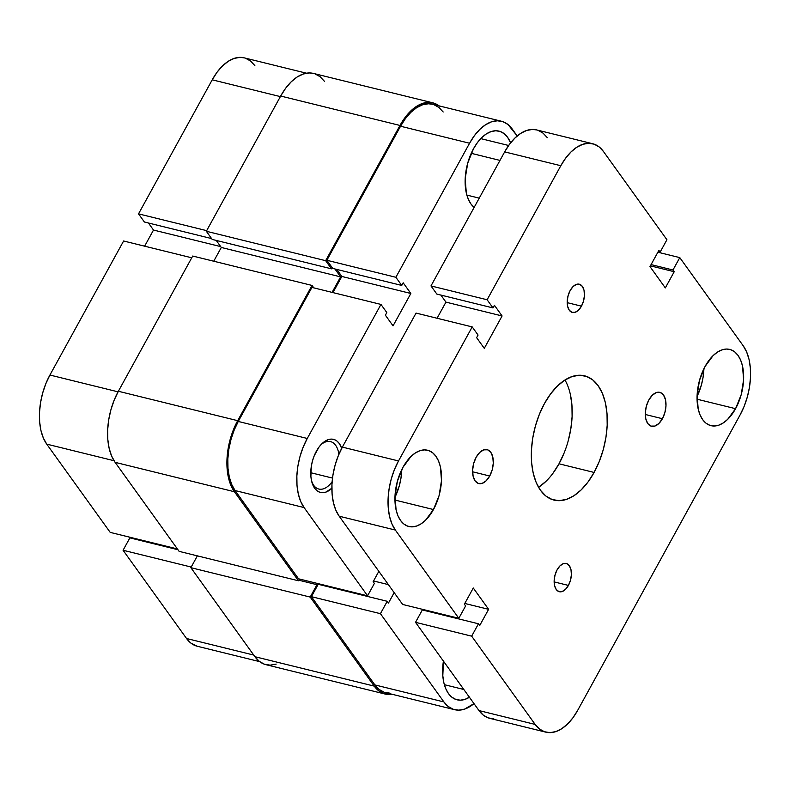 <?xml version="1.0" encoding="UTF-8"?>
<svg xmlns="http://www.w3.org/2000/svg" width="790" height="790" viewBox="0 0 790 790"><rect width="100%" height="100%" fill="white"/><g stroke="black" fill="none" stroke-linecap="round" stroke-linejoin="round"><path stroke-width="1.19" d="M123.072 550.255L191.21 567.052L123.072 550.255L186.549 638.508L123.072 550.255L129.876 537.881L123.072 550.255M259.634 661.625L197.273 646.26A50.896 28.499 103.8 0 1 186.549 638.508L253.728 655.068L186.549 638.508L190.834 643.06L197.382 646.289M123.605 240.999L49.918 375.043L118.066 391.84L49.918 375.043L45.83 383.693L42.65 393.074L40.517 402.811L39.5 412.538L39.638 421.88L40.932 430.471L43.332 437.986L46.738 444.138L110.215 532.391L46.738 444.138L114.027 460.718L46.738 444.138A50.896 28.499 103.8 0 1 49.918 375.043L123.605 240.999L191.753 257.797L123.605 240.999M132.118 537.783L131.802 538.355L132.118 537.783M254.854 65.58L250.568 61.028L245.562 58.253M244.228 57.858L240.032 57.364L234.196 58.391L228.27 61.294L222.484 65.955L217.062 72.216L212.224 79.82L138.526 213.863L144.392 222.01L211.572 238.57L144.392 222.01L138.526 213.863L206.674 230.65L138.526 213.863L212.224 79.82L280.361 96.607L212.224 79.82A50.896 28.499 103.8 0 1 244.13 57.828L306.481 73.203M148.431 223.007L153.497 230.048L144.629 246.184L153.497 230.048L220.677 246.608L153.497 230.048L148.431 223.007M177.404 548.941L110.215 532.391L177.404 548.941M129.876 537.881L177.967 549.731L129.876 537.881M276.164 664.104L270.16 665.16L264.472 664.242L259.327 661.388L254.913 656.707A52.347 29.309 103.8 0 0 265.944 664.676L385.263 694.084A52.347 29.309 -76.2 0 1 374.233 686.115L254.913 656.707L190.874 567.674L310.194 597.082L374.233 686.115L254.913 656.707L190.874 567.674L197.362 555.864L190.874 567.674L310.194 597.082L316.997 584.699L310.194 597.082L374.233 686.115L378.647 690.796L383.792 693.65L392.275 694.311A52.347 29.309 -76.2 0 1 385.263 694.084M298.778 580.206L316.997 584.699L298.778 580.206M317.56 585.479L316.997 584.699L317.56 585.479M319.575 583.988L319.269 584.551L319.575 583.988M299.43 579.021L298.462 580.778L179.142 551.371L115.103 462.338L234.423 491.745L298.462 580.778L179.142 551.371L115.103 462.338L234.423 491.745A52.347 29.309 -76.2 0 1 237.691 420.675L118.372 391.267A52.347 29.309 103.8 0 0 115.103 462.338L111.597 456.008L109.129 448.276L107.805 439.438L107.657 429.839L108.704 419.836L110.896 409.812L114.165 400.175L118.372 391.267L237.691 420.675L312.03 285.437L192.711 256.039L118.372 391.267L192.711 256.039L312.03 285.437L313.778 287.866L312.03 285.437L237.691 420.675L233.484 429.572L230.216 439.22L228.024 449.234L226.977 459.237L227.115 468.845L228.448 477.683L230.917 485.416L234.423 491.745L298.462 580.778L299.43 579.021M332.086 292.379L340.618 276.875L221.299 247.468L213.734 261.214L221.299 247.468L340.618 276.875L334.93 268.965L340.618 276.875L332.086 292.379M216.233 240.417L221.299 247.468L216.233 240.417M439.438 106.127L434.283 103.273L428.595 102.354L422.591 103.411L416.498 106.393L410.553 111.192L404.974 117.631L399.987 125.452L325.648 260.68L331.504 268.827L332.165 267.642L331.504 268.827L212.194 239.429L331.504 268.827L325.648 260.68L206.328 231.273L212.194 239.429L206.328 231.273L325.648 260.68L399.987 125.452L280.677 96.044L206.328 231.273L280.677 96.044L399.987 125.452A52.347 29.309 -76.2 0 1 432.811 102.838A52.347 29.309 -76.2 0 1 439.122 105.89M432.811 102.838L313.492 73.431A52.347 29.309 103.8 0 0 280.677 96.044L285.654 88.223L291.234 81.785L297.178 76.986L303.271 74.003L309.285 72.947L313.6 73.45M314.963 73.865L320.118 76.719L324.522 81.4M338.88 454.299A24.431 13.677 103.8 0 0 320.868 444.81A24.431 13.677 -76.2 0 1 330.506 441.6A24.431 13.677 -76.2 0 1 338.88 454.299M331.859 488.289A27.334 15.306 -76.2 0 1 312.129 482.986A27.334 15.306 -76.2 0 1 316.405 451.159A27.334 15.306 -76.2 0 1 321.777 443.862A27.334 15.306 -76.2 0 1 341.705 448.325L339.305 443.516L337.004 441.077L334.308 439.586L331.346 439.102L328.206 439.655L321.915 443.723L319.002 447.081L314.203 455.81L312.504 460.847L311.349 466.08L310.885 476.321L311.576 480.932L314.697 488.279L316.997 490.718L319.693 492.21L322.656 492.693L325.796 492.14L332.086 488.072M474.138 207.424A40.715 22.801 -76.2 0 1 473.516 148.727A40.715 22.801 -76.2 0 1 499.043 131.14A40.715 22.801 -76.2 0 1 510.607 142.862L507.624 137.342L504.198 133.698L500.188 131.476L495.765 130.765L491.094 131.584L486.354 133.905L481.732 137.638L477.397 142.644L473.516 148.727L467.71 163.155L465.182 178.728L466.327 193.066L468.253 199.08L470.978 204.008L474.405 207.642M332.501 478.088L310.766 472.726L332.501 478.088M395.879 277.28L469.566 143.237L400.55 126.232L326.863 260.275L395.879 277.28L469.566 143.237L474.415 135.643L479.836 129.382L485.623 124.711L491.548 121.808L497.384 120.791L502.914 121.68L507.921 124.455L517.213 135.969L512.206 129.007A50.896 28.499 -76.2 0 0 501.482 121.255L432.466 104.25A50.896 28.499 103.8 0 0 400.55 126.232L326.863 260.275L332.728 268.422L326.863 260.275L395.879 277.28L401.745 285.437L395.879 277.28M367.567 595.808L304.091 507.565L235.074 490.55L298.551 578.803L367.567 595.808L304.091 507.565L300.684 501.413L298.284 493.888L296.991 485.297L296.852 475.965L297.87 466.238L300.002 456.502L303.182 447.12L307.271 438.47L380.958 304.426L386.824 312.573L385.382 315.19L393.045 325.855L410.849 293.475L403.186 282.81L401.745 285.437L332.728 268.422L401.745 285.437L403.186 282.81L410.849 293.475L341.833 276.46L332.965 292.596L341.833 276.46L336.767 269.42L341.833 276.46L410.849 293.475L393.045 325.855L385.382 315.19L386.824 312.573L380.958 304.426L311.941 287.412L238.254 421.455L234.166 430.115L230.986 439.487L228.853 449.224L227.836 458.951L227.974 468.292L229.268 476.884L231.668 484.398L235.074 490.55L298.551 578.803L367.567 595.808L374.381 583.435L367.567 595.808M320.454 584.195L320.138 584.768L320.454 584.195M454.625 709.687L385.609 692.672A50.896 28.499 103.8 0 1 374.885 684.92L443.901 701.935L380.425 613.682L311.408 596.667L374.885 684.92L443.901 701.935A50.896 28.499 -76.2 0 0 454.625 709.687A50.896 28.499 -76.2 0 0 473.99 703.623L464.56 709.124L458.723 710.151L453.193 709.252L448.187 706.477L443.901 701.935L380.425 613.682L387.228 601.299L318.212 584.294L311.408 596.667L374.885 684.92L379.17 689.473L384.177 692.247L389.707 693.136M443.19 111.992L438.904 107.45L433.898 104.675M432.565 104.27L428.368 103.776L422.531 104.803L416.607 107.707L410.82 112.377L405.398 118.628L400.55 126.232L469.566 143.237A50.896 28.499 -76.2 0 1 501.482 121.255M387.228 601.299L388.473 603.027L394.171 592.658L388.473 603.027L387.228 601.299L380.425 613.682L311.408 596.667L318.212 584.294L387.228 601.299M378.835 571.338L373.137 581.707L374.381 583.435L373.137 581.707L378.835 571.338M443.506 660.539L442.805 675.786L443.842 682.659L445.757 688.673L448.483 693.6L451.91 697.234L455.919 699.456L460.343 700.177L465.014 699.357L469.754 697.027M311.941 287.412L238.254 421.455L307.271 438.47L380.958 304.426L311.941 287.412M388.394 584.62L373.542 580.966L388.394 584.62M332.136 481.683A24.431 13.677 -76.2 0 1 318.814 489.04A24.431 13.677 -76.2 0 1 311.774 481.722A24.431 13.677 103.8 0 0 332.136 481.683M469.408 697.254A40.715 22.801 -76.2 0 1 457.064 699.802A40.715 22.801 -76.2 0 1 443.407 661.112M307.271 438.47L238.254 421.455A50.896 28.499 103.8 0 0 235.074 490.55L304.091 507.565A50.896 28.499 -76.2 0 1 307.271 438.47M499.981 160.41L471.235 153.319L499.981 160.41M662.415 418.71L645.282 414.483L662.415 418.71L658.89 423.46L654.88 426.057L650.98 426.096L647.79 423.588L645.805 418.897L645.312 412.755L646.388 406.08L648.876 399.898A17.449 9.766 -76.2 0 1 659.818 392.363A17.449 9.766 -76.2 0 1 662.415 418.71A17.449 9.766 -76.2 0 1 651.474 426.245A17.449 9.766 -76.2 0 1 648.876 399.898L652.402 395.148L656.411 392.551L660.312 392.502L663.501 395.02L665.486 399.701L665.98 405.853L664.904 412.528L662.415 418.71M489.711 476.015L472.588 471.788L489.711 476.015L486.196 480.764L482.176 483.362L478.286 483.401L475.096 480.893L473.101 476.202L472.618 470.06L473.694 463.384L476.182 457.203A17.449 9.766 -76.2 0 1 487.124 449.668A17.449 9.766 -76.2 0 1 489.711 476.015A17.449 9.766 -76.2 0 1 478.77 483.549A17.449 9.766 -76.2 0 1 476.182 457.203L479.708 452.453L483.717 449.856L487.618 449.806L490.807 452.324L492.792 457.005L493.286 463.157L492.21 469.833L489.711 476.015M581.46 306.165L567.19 302.649L581.46 306.165L578.527 310.124L575.179 312.287L571.93 312.317L569.274 310.233L567.615 306.322L567.21 301.197L568.109 295.638L570.183 290.483A14.546 8.147 -76.2 0 1 579.297 284.203A14.546 8.147 -76.2 0 1 581.46 306.165A14.546 8.147 -76.2 0 1 572.345 312.445A14.546 8.147 -76.2 0 1 570.183 290.483L573.115 286.523L576.463 284.361L579.712 284.331L582.368 286.424L584.027 290.325L584.432 295.45L583.534 301.01L581.46 306.165M568.415 585.42L554.145 581.904L568.415 585.42L565.482 589.38L562.134 591.542L558.886 591.582L556.229 589.488L554.57 585.587L554.165 580.462L555.064 574.903L557.138 569.748A14.546 8.147 -76.2 0 1 566.252 563.468A14.546 8.147 -76.2 0 1 568.415 585.42A14.546 8.147 -76.2 0 1 559.29 591.71A14.546 8.147 -76.2 0 1 557.138 569.748L560.071 565.788L563.418 563.625L566.667 563.586L569.323 565.68L570.982 569.59L571.387 574.715L570.489 580.275L568.415 585.42M697.047 396.481A39.263 21.982 103.8 0 0 703.88 368.772L703.051 377.462L701.402 384.977L697.047 396.481M735.569 408.687L697.037 399.197L735.569 408.687L727.649 419.381L723.186 422.976L718.624 425.218L714.12 426.007L709.855 425.316L705.993 423.183L702.685 419.668L700.049 414.918L698.202 409.121L697.096 395.296L699.525 380.276L705.134 366.363A39.263 21.982 -76.2 0 1 729.743 349.407A39.263 21.982 -76.2 0 1 735.569 408.687A39.263 21.982 -76.2 0 1 710.961 425.652A39.263 21.982 -76.2 0 1 705.134 366.363L713.054 355.678L717.518 352.073L722.08 349.832L726.583 349.042L730.849 349.733L734.71 351.876L738.018 355.382L740.655 360.131L742.501 365.928L743.607 379.763L741.178 394.773L735.569 408.687M394.941 497.335A39.263 21.982 103.8 0 0 401.774 469.625L400.945 478.315L399.296 485.83L394.941 497.335M433.463 509.54L394.931 500.05L433.463 509.54L425.543 520.235L421.08 523.839L416.508 526.071L412.005 526.861L407.739 526.18L403.878 524.037L400.57 520.521L397.943 515.781L396.096 509.985L394.99 496.15L397.419 481.13L403.019 467.226A39.263 21.982 -76.2 0 1 427.637 450.26A39.263 21.982 -76.2 0 1 433.463 509.54A39.263 21.982 -76.2 0 1 408.845 526.505A39.263 21.982 -76.2 0 1 403.019 467.226L410.938 456.531L415.402 452.927L419.974 450.695L424.477 449.905L428.743 450.586L432.604 452.729L435.912 456.245L438.539 460.985L440.395 466.791L441.501 480.616L439.072 495.636L433.463 509.54M538.533 487.272A63.98 35.827 103.8 0 0 559.004 463.789L594.1 472.44A63.98 35.827 -76.2 0 1 553.988 500.08A63.98 35.827 -76.2 0 1 544.498 403.473L550.591 393.914L557.404 386.053L564.672 380.178L572.118 376.534L579.455 375.25L586.407 376.366L592.698 379.852L598.089 385.579L602.375 393.311L605.397 402.762L607.016 413.565L607.194 425.306L605.92 437.532L603.234 449.767L599.245 461.558L594.1 472.44L588.007 481.999L581.193 489.859L573.925 495.725L566.479 499.379L559.132 500.663L552.19 499.547L545.89 496.051L540.498 490.333L536.212 482.601L533.201 473.151L531.571 462.348L531.394 450.606L532.677 438.381L535.363 426.136L539.353 414.355L544.498 403.473A63.98 35.827 -76.2 0 1 584.61 375.833A63.98 35.827 -76.2 0 1 594.1 472.44L559.004 463.789A63.98 35.827 103.8 0 0 564.969 379.99M577.776 710.18L740.082 414.957L744.17 406.307L747.35 396.926L749.483 387.189L750.5 377.462L750.362 368.12L749.068 359.529L746.668 352.014L743.262 345.862A50.896 28.499 -76.2 0 1 740.082 414.957L577.776 710.18A50.896 28.499 -76.2 0 1 545.87 732.172A50.896 28.499 -76.2 0 1 535.146 724.42L471.67 636.167L478.473 623.784L479.718 625.512L488.615 609.317L473.279 588.007L488.615 609.317L464.787 603.451L488.615 609.317L479.718 625.512L478.473 623.784L422.324 609.949L478.473 623.784L471.67 636.167L415.52 622.332L471.67 636.167L535.146 724.42L478.997 710.575L535.146 724.42L539.432 728.973L544.438 731.747L549.968 732.636L555.805 731.609L561.73 728.706L567.516 724.045L572.938 717.784L577.776 710.18M743.262 345.862L679.785 257.609L657.882 252.217L679.785 257.609L672.971 269.992L651.079 264.601L672.971 269.992L674.216 271.721L650.387 265.845L674.216 271.721L665.318 287.906L649.982 266.585L665.318 287.906L674.216 271.721L672.971 269.992L679.785 257.609L743.262 345.862M658.88 250.4L649.982 266.585L658.88 250.4L660.124 252.119L658.88 250.4M658.198 251.645L660.124 252.119L658.198 251.645M666.928 239.745L660.124 252.119L666.928 239.745L603.451 151.492L599.166 146.94L594.159 144.165L588.629 143.276L582.793 144.303L576.868 147.207L571.081 151.868L565.66 158.128L560.811 165.722A50.896 28.499 -76.2 0 1 592.727 143.74A50.896 28.499 -76.2 0 1 603.451 151.492L666.928 239.745M536.677 129.925L532.48 129.442L526.644 130.459L520.719 133.362L514.932 138.033L509.511 144.284L504.662 151.887L560.811 165.722L504.662 151.887L430.975 285.931L487.124 299.766L560.811 165.722L487.124 299.766L492.99 307.922L436.84 294.078L430.975 285.931L487.124 299.766L492.99 307.922L494.431 305.305L502.094 315.96L445.945 302.126L440.879 295.075L445.945 302.126L437.077 318.251L445.945 302.126L502.094 315.96L484.29 348.341L502.094 315.96L494.431 305.305L492.99 307.922L436.84 294.078L430.975 285.931L504.662 151.887A50.896 28.499 103.8 0 1 536.578 129.906L592.727 143.74M476.627 337.676L484.29 348.341L476.627 337.676L478.069 335.059L476.627 337.676M416.053 313.077L472.203 326.912L478.069 335.059L472.203 326.912L416.053 313.077L342.366 447.11L398.516 460.955L472.203 326.912L398.516 460.955L342.366 447.11A50.896 28.499 103.8 0 0 339.187 516.206L395.336 530.051A50.896 28.499 -76.2 0 1 398.516 460.955L394.427 469.606L391.248 478.987L389.115 488.724L388.097 498.451L388.236 507.782L389.529 516.384L391.929 523.898L395.336 530.051L339.187 516.206L402.663 604.459L458.812 618.293L395.336 530.051L458.812 618.293L465.616 605.92L464.382 604.192L473.279 588.007L464.382 604.192L465.616 605.92L458.812 618.293L402.663 604.459L339.187 516.206L335.78 510.054L333.38 502.539L332.086 493.947L331.948 484.606L332.965 474.889L335.098 465.142L338.278 455.771L342.366 447.11L416.053 313.077M424.566 609.86L424.25 610.423L424.566 609.86M493.819 718.801L488.289 717.903L483.283 715.128L478.997 710.575L415.52 622.332L422.324 609.949L415.52 622.332L478.997 710.575A50.896 28.499 103.8 0 0 489.721 718.327L545.87 732.172M547.302 137.657L543.007 133.105L538.01 130.33M538.829 487.084L546.097 481.209M552.911 473.348L559.004 463.789L564.149 452.907M568.138 441.126L570.824 428.881L572.108 416.656L571.93 404.915L570.301 394.111M479.234 198.142L466.851 195.091M463.819 689.482L444.355 684.683M508.651 145.488L480.764 138.615"/></g></svg>
